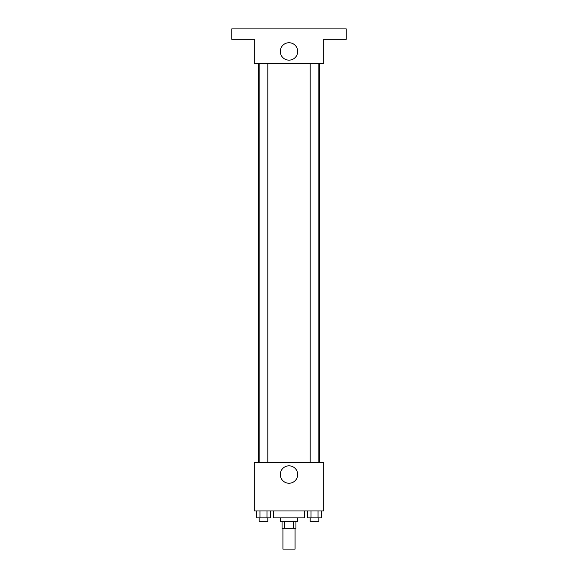 <?xml version="1.0" encoding="UTF-8"?>
<svg xmlns="http://www.w3.org/2000/svg" width="578" height="578" viewBox="0 0 578 578"><rect width="100%" height="100%" fill="white"/><g stroke="black" fill="none" stroke-linecap="round" stroke-linejoin="round"><path stroke-width="0.87" d="M282.931 528.292L282.931 549.1L295.069 549.1L295.069 528.292M293.451 521.356L293.451 528.292L282.064 528.292L282.064 521.356M293.451 528.292L295.936 528.292L295.936 521.356M297.67 517.888L297.67 521.356L280.33 521.356L280.33 517.888M284.549 521.356L284.549 528.292M273.394 510.952L273.394 517.888L304.606 517.888L304.606 510.952M323.68 510.952L254.32 510.952L254.32 462.4L323.68 462.4L323.68 510.952M297.699 474.538A8.699 8.699 0 0 1 284.651 482.074A8.699 8.699 0 0 1 284.651 467.002A8.699 8.699 0 0 1 297.699 474.538M319.381 63.58L319.381 462.4M310.191 462.4L310.191 63.58M267.809 63.58L267.809 462.4M323.68 63.58L254.32 63.58L254.32 39.304L231.778 39.304L231.778 28.9L346.222 28.9L346.222 39.304L323.68 39.304L323.68 63.58M297.699 51.442A8.699 8.699 0 0 1 284.651 58.978A8.699 8.699 0 0 1 284.651 43.906A8.699 8.699 0 0 1 297.699 51.442M321.534 510.952L321.534 517.888L307.518 517.888L307.518 510.952M318.03 510.952L318.03 517.888M311.022 510.952L311.022 517.888M318.861 517.888L318.861 521.356L310.191 521.356L310.191 517.888M270.482 510.952L270.482 517.888L256.466 517.888L256.466 510.952M266.978 510.952L266.978 517.888M259.97 510.952L259.97 517.888M267.809 517.888L267.809 521.356L259.139 521.356L259.139 517.888M258.619 63.58L258.619 462.4M318.861 462.4L318.861 63.58M259.139 63.58L259.139 462.4"/></g></svg>
